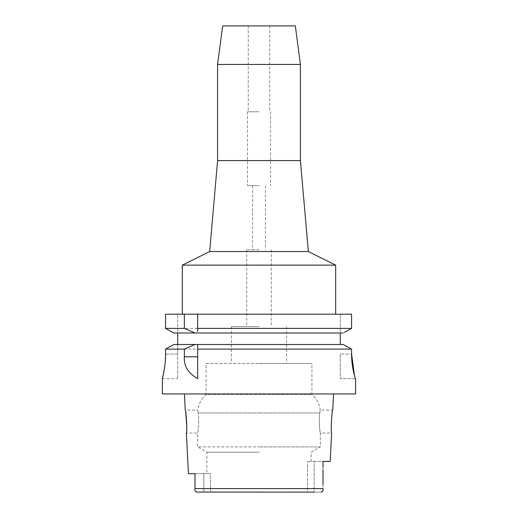 <?xml version="1.0" encoding="UTF-8"?>
<svg xmlns="http://www.w3.org/2000/svg" width="518" height="518" viewBox="0 0 518 518"><rect width="100%" height="100%" fill="white"/><g stroke="black" fill="none" stroke-linecap="round" stroke-linejoin="round"><path stroke-width="0.39" stroke-dasharray="2.59 1.94" d="M210.535 473.698L206.857 473.698L210.535 473.698L210.535 492.1L259 492.1L210.535 492.1L210.535 473.698L203.82 473.698L210.535 473.698M259 452.214L206.857 452.214L259 452.214M194.988 473.698L203.82 473.698L194.988 473.698L194.988 486.635M210.535 492.1L203.82 492.1L210.535 492.1M259 492.1L307.465 492.1L259 492.1M196.834 492.1L321.166 492.1L307.465 492.1L307.465 461.428L307.465 492.1L314.18 492.1L314.18 461.428L307.465 461.428L323.012 461.428L323.012 487.639L323.012 467.165M194.988 488.869L195.001 489.393M195.008 489.646L195.046 490.119M195.189 490.792L195.908 491.828M195.934 491.847L196.432 492.055M355.613 393.952L162.387 393.952M206.093 363.435L286.603 363.435L206.093 363.435L206.093 394.412L311.907 394.412L206.093 394.412C201.392 398.601 198.64 403.813 197.824 410.055L198.129 412.924L197.824 410.055L185.23 410.055L185.826 413.293M186.771 427.389L186.376 433.061L197.656 433.061C197.921 433.598 199.605 419.263 198.129 412.924C199.605 419.269 197.921 433.598 197.656 433.061L197.656 446.904L259 446.904L197.656 446.904L206.857 452.214L206.857 473.698M321.166 492.1L322.157 491.783M322.934 490.255L322.992 489.601M322.999 489.51L323.012 488.61L194.988 488.603M330.206 461.428L314.18 461.428L314.18 492.1M323.012 484.447L323.012 469.8M311.143 461.428L311.143 452.214L320.344 446.904L259 446.904L320.344 446.904L320.344 433.061L331.624 433.061C330.594 433.728 331.824 409.395 332.77 410.055L320.176 410.055L319.871 412.924C318.395 419.269 320.079 433.598 320.344 433.061C320.079 433.598 318.395 419.263 319.871 412.924L320.176 410.055C319.36 403.813 316.608 398.601 311.907 394.412L311.907 363.435L259 363.435L311.907 363.435M163.817 372.189L164.31 369.366M165.125 363.021L165.553 354.079L177.719 354.079L177.719 344.496L173.834 344.496L171.244 345.933M168.22 347.617L165.553 349.106L165.553 354.079L177.719 354.079L177.719 378.619L177.719 344.496L343.227 344.496L173.834 344.496L343.227 344.496M165.553 349.106L351.586 349.106M197.656 378.554L197.656 349.106M197.656 346.005L197.656 346.73M340.281 344.496L340.281 314.206L340.281 332.996L177.719 332.996L177.719 314.206L177.719 344.496M351.586 328.386L165.553 328.386L165.553 314.206L351.586 314.206M259 314.206L182.323 314.206L259 314.206M197.656 314.206L197.656 329.979M197.656 330.788L197.656 331.514M340.281 354.079L340.281 378.619L340.281 354.079L351.586 354.079L340.281 354.079M350.492 328.988L344.347 332.375M340.281 332.996L343.227 332.996M195.027 332.996L177.719 332.996M348.918 347.63L345.804 345.914M355.613 378.619L340.281 378.619L355.568 378.619L354.435 375.505M182.323 265.132L335.677 265.132M209.66 251.541L308.339 251.541M300.408 160.586L217.592 160.586M217.592 64.433L300.408 64.433M222.669 25.9L295.331 25.9M259 25.9L248.264 25.9L259 25.9M259 111.778L247.5 111.778L259 111.778M259 185.697L247.5 185.697L259 185.697M259 249.799L246.73 249.799L259 249.799M259 326.631L231.397 326.631L259 326.631M203.82 473.698L203.82 492.1L203.82 473.698M198.129 412.924L259 412.924L198.129 412.924M259 412.924L319.871 412.924L259 412.924M162.387 378.619L177.719 378.619M248.264 25.9L248.264 111.778M269.736 25.9L269.736 111.778M247.5 111.778L247.5 185.697M270.5 111.778L270.5 185.697M252.557 185.697L252.557 249.799M265.443 185.697L265.443 249.799M246.73 249.799L246.73 326.631M271.27 249.799L271.27 326.631M231.397 326.631L231.397 363.435M286.603 326.631L286.603 363.435"/><path stroke-width="0.78" d="M194.988 473.698L188.41 473.698L194.988 473.698L194.988 488.869M196.432 492.055L314.18 492.1M196.834 492.1C195.215 491.401 194.6 490.235 194.988 488.603L194.988 486.635M188.41 473.698L186.376 433.061C187.406 433.728 186.176 409.395 185.23 410.055L184.421 393.952M185.826 413.293L186.771 427.389M322.157 491.783L322.934 490.255M323.012 469.8L323.012 484.447M323.012 467.165L323.012 461.428L330.206 461.428L331.624 433.061C330.581 433.773 331.837 409.298 332.77 410.055L333.579 393.952M194.988 488.603L323.012 488.603C323.4 490.235 322.785 491.401 321.166 492.1M163.817 372.189L162.387 378.619L162.387 393.952L355.613 393.952L355.568 378.619C355.251 379.008 351.463 366.861 351.586 354.079L351.586 349.106L348.918 347.63M165.553 354.079C165.663 366.964 162.251 379.118 162.387 378.619C162.251 379.118 165.663 366.951 165.553 354.079L165.553 349.106L184.356 349.106L184.356 356.805C183.696 365.993 188.131 373.264 197.656 378.619L197.656 349.106L351.586 349.106L351.586 354.079L354.435 375.505M164.31 369.366L165.125 363.021M345.804 345.914L343.227 344.496L197.656 344.496L197.656 349.106L197.656 346.73M184.356 349.106L195.027 344.496L197.656 344.496L197.656 346.005M195.027 344.496L173.834 344.496L165.553 349.106M171.244 345.933L168.22 347.617M177.719 344.496L177.719 332.996L173.834 332.996L165.553 328.386L165.553 314.206L184.356 314.206L184.356 328.386L195.027 332.996L177.719 332.996M197.656 331.514L197.656 328.386L351.586 328.386L351.586 314.206L184.356 314.206M197.656 328.386L197.656 314.206M197.656 329.979L197.656 330.788M351.586 314.206L351.586 328.386L350.492 328.988M344.347 332.375L351.586 328.386M340.281 332.996L340.281 344.496M343.227 344.496L351.586 349.106M343.227 332.996L173.834 332.996L165.553 328.386L184.356 328.386M217.592 64.433L222.669 25.9L295.331 25.9L300.408 64.433L217.592 64.433L217.592 160.586L300.408 160.586L308.339 251.541L335.677 265.132L182.323 265.132L182.323 314.206M308.339 251.541L209.66 251.541L182.323 265.132M184.356 356.805L197.656 356.805M335.677 265.132L335.677 314.206M217.592 160.586L209.66 251.541M300.408 64.433L300.408 160.586"/></g></svg>
